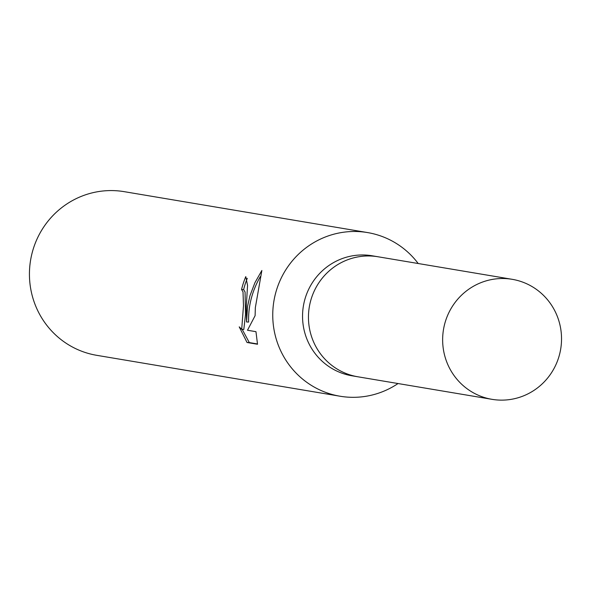 <?xml version="1.0" encoding="UTF-8"?>
<svg xmlns="http://www.w3.org/2000/svg" width="591" height="591" viewBox="0 0 591 591"><rect width="100%" height="100%" fill="white"/><g stroke="black" fill="none" stroke-linecap="round" stroke-linejoin="round"><path stroke-width="0.89" d="M378.543 256.856A60.851 59.41 99.5 0 0 377.989 256.76L372.079 255.763A60.851 59.41 99.5 0 0 302.629 312.994A60.851 59.41 99.5 0 0 351.904 375.78L357.814 376.777A60.851 59.41 99.5 0 0 358.368 376.866M357.814 376.77A60.843 59.403 99.5 0 1 308.539 313.984A60.843 59.403 99.5 0 1 377.981 256.76A60.851 59.41 99.5 0 0 308.539 313.984A60.851 59.41 99.5 0 0 357.814 376.777L492 399.331A60.851 59.41 99.5 0 0 561.45 342.108A60.851 59.41 99.5 0 0 512.175 279.314A60.851 59.41 99.5 0 0 442.725 336.545A60.851 59.41 99.5 0 0 492 399.331M418.214 263.527A82.976 81.011 99.5 0 0 367.565 232.573A82.976 81.011 99.5 0 0 272.865 310.607A82.976 81.011 99.5 0 0 340.054 396.229A82.976 81.011 99.5 0 0 398.038 383.537M247.282 278.309A80.901 78.987 99.5 0 0 243.625 289.605L241.564 289.509A82.976 81.011 -80.5 0 1 245.782 276.618L247.555 285.387L246.299 306.145L246.55 321.969L247.555 306.352L249.978 295.677L254.92 282.712L261.865 270.486L255.334 307.66L255.113 315.66L247.481 330.251L255.969 331.677L257.513 344.235M367.565 232.573L124.258 191.669A82.976 81.011 99.5 0 0 29.55 269.703A82.976 81.011 99.5 0 0 96.739 355.324L340.054 396.229M257.513 344.25L247.031 342.485L239.215 326.867L241.704 329.32L243.485 305.673L243.012 291.91L241.564 289.509M243.625 289.605L245.066 292.006L245.509 314.427L243.824 329.416L241.704 329.32M242.177 329.342L249.306 342.581L257.484 343.969M249.299 342.588L247.031 342.485M260.328 276.595C252.039 291.112 248.139 306.271 248.612 322.065L246.55 321.969M377.981 256.76L512.175 279.314"/></g></svg>
